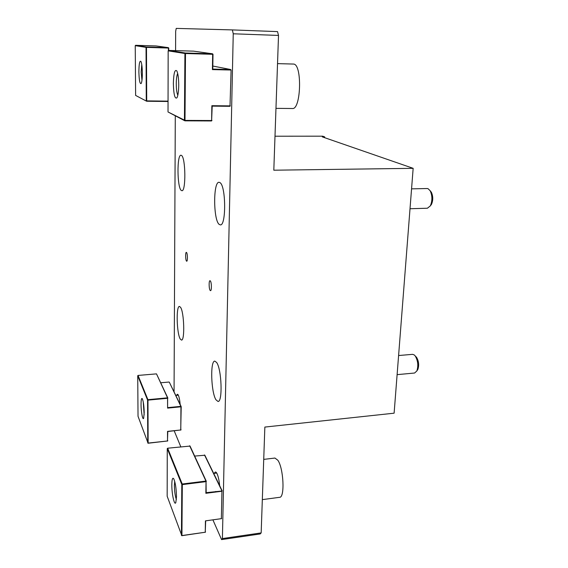 <?xml version="1.0" encoding="UTF-8"?>
<svg xmlns="http://www.w3.org/2000/svg" width="568" height="568" viewBox="0 0 568 568"><rect width="100%" height="100%" fill="white"/><g stroke="black" fill="none" stroke-linecap="round" stroke-linejoin="round"><path stroke-width="0.85" d="M186.56 252.497L186.325 252.362C185.317 252.185 185.459 260.023 186.489 261.074L186.73 261.223C187.738 261.415 187.589 253.498 186.56 252.497M210.33 280.904L209.997 280.706C208.747 280.528 208.91 289.119 210.181 290.454L210.529 290.66C211.786 290.866 211.615 282.168 210.33 280.904M181.469 155.412L180.972 155.234C176.818 154.539 177.117 187.568 181.249 190.422L181.888 190.699C186.063 191.736 185.693 157.407 181.469 155.412M219.937 182.598L219.042 182.292C213.106 181.554 213.291 220.114 219.17 224.381L220.32 224.878C226.291 226.057 225.986 185.651 219.937 182.598M216.635 362.483L214.818 361.12C210.075 360.659 211.026 392.225 215.954 399.773L217.998 401.455C222.805 402.194 221.669 369.072 216.635 362.483M180.503 307.245L179.445 306.45C175.959 305.932 176.705 333.728 180.297 339.089L181.483 340.076C184.998 340.821 184.153 311.91 180.503 307.245M232.383 29.912L277.539 31.609L278.512 35.429L233.242 33.789L232.383 29.912L176.229 28.4L175.668 31.311L175.583 50.623M274.997 136.221L322.624 136.178L324.64 136.867L324.598 137.669M324.64 136.867L322.297 136.874L413.156 168.327L394.114 413.185L264.851 427.072L261.166 532.905L260.179 533.955L221.577 539.6L222.407 538.563L261.166 532.905M413.156 168.327L273.811 170.201L278.512 35.429M233.242 33.789L222.407 538.563M174.191 430.828L180.787 446.753M219.667 485.711C219.134 480.315 218.247 476.268 217.004 473.563C215.961 471.575 215.109 471.504 214.434 473.35M180.17 404.501C179.772 400.142 179.154 397.032 178.302 395.158C177.67 393.943 177.145 394 176.712 395.335M174.064 391.948L175.292 115.915M212.95 519.961L221.577 539.6M410.011 208.74L427.413 208.229L430.338 205.879C432.461 200.781 432.404 195.74 430.161 190.741L428.045 188.683L427.179 188.526L411.559 188.86M430.288 190.969L431.368 192.261C433.157 196.237 433.199 200.248 431.502 204.295L430.608 205.509M397.11 374.646L414.597 373.027L416.862 370.94C418.495 365.749 417.949 360.758 415.236 355.973L414.264 354.936L412.581 354.34L398.594 355.532M415.833 356.569L416.607 357.393C418.772 361.198 419.205 365.167 417.906 369.299L417.26 370.322M277.532 63.63L293.535 64.056C302.382 64.049 301.054 110.05 292.371 108.509L275.97 108.36M263.729 459.384L274.919 458.049L277.823 460.215C283.595 468.131 285.022 497.682 279.612 497.312L262.324 499.627M182.079 484.17L182.143 484.554M148.291 399.638L148.418 400.085M171.827 484.625C171.919 479.463 172.516 477.454 173.616 478.59C175.32 482.104 176.279 488.168 176.492 496.78L175.81 502.581C174.419 506.173 171.692 493.663 171.827 484.625M176.385 499.57C175.15 496.112 174.482 491.398 174.383 485.427L174.717 481.359M221.932 491.235L221.357 518.662L221.932 491.235L205.857 493.301L206.177 492.676L222.23 490.972L204.849 455.245L194.661 456.068M221.193 518.69L205.431 520.877L221.357 518.662M205.68 520.842L205.254 532.23L205.431 520.877M205.857 493.301L206.042 481.643L206.177 492.676M206.042 481.643L182.307 484.603L181.93 535.56L205.254 532.23M205.112 532.251L181.845 535.695L181.44 535.39L181.81 484.447L182.307 484.603M181.845 535.695L167.162 496.226L167.269 448.606L167.652 448.209L182.221 484.021L205.95 481.068L206.347 481.387L190.039 446.072L167.652 448.209M205.559 531.946L205.162 532.365M221.655 518.392L221.25 518.811M215.797 491.434L215.79 492.023M221.839 490.66L204.487 454.94M201.462 482.211L201.214 481.657M205.95 481.068L189.662 445.766M167.269 448.606L181.81 484.447L182.221 484.021M141.041 404.402C141.063 399.822 141.468 397.898 142.241 398.63C143.363 401.065 144.016 405.737 144.208 412.659L143.647 418.311C142.696 420.554 141.034 411.559 141.041 404.402M144.166 414.924L143.235 401.853M180.944 406.809L167.595 408.108L167.617 398.289L147.964 400.128L148.142 443.083L167.517 440.981L167.539 431.375L180.787 429.976L180.944 406.809M148.142 443.083L147.751 442.969L147.566 400.021L147.964 400.128M167.553 397.834L156.498 373.872L138.045 375.434L147.907 399.673L167.553 397.834L167.595 407.022M156.498 373.872L167.887 398.118M138.045 375.434L137.726 375.76L147.566 400.021L147.907 399.673M137.726 375.76L138.031 416.301L148.021 443.047M167.397 440.995L148.092 443.239M180.652 429.99L167.808 431.495L167.453 441.137M167.787 440.789L167.517 440.143M167.865 407.618L180.88 406.361L169.378 382.3L181.213 406.638L180.723 430.139M181.05 429.798L180.794 429.238M176.911 406.745L176.932 407.199M169.065 382.037L160.794 382.761M163.825 398.644L163.627 398.204M173.361 83.46C173.673 73.286 174.816 69.097 176.797 70.893C178.04 73.499 178.686 78.292 178.728 85.264C178.636 91.42 178.054 95.587 176.982 97.753C174.866 99.357 173.659 94.6 173.361 83.46M177.819 95.268C176.818 93.081 176.3 89.212 176.265 83.659C176.328 78.732 176.804 75.317 177.685 73.435M212.546 53.797L193.525 51.148L168.597 50.417L185.395 53.016L212.546 53.797L213.007 54.294L212.773 69.104L230.651 69.516L231.098 70.006L230.012 105.875L231.098 70.006L228.322 69.459M208.655 53.683L212.652 54.301L185.495 53.527L184.998 120.409L211.63 120.53L211.857 105.698L230.012 105.875M228.62 105.861L229.884 106.308L212.198 106.131L211.857 105.698M212.198 106.131L211.63 120.53M210.565 120.53L211.509 120.956L184.898 120.835L184.437 120.352L184.919 53.498L185.495 53.527L185.395 53.016L184.919 53.498L168.163 50.85L168.597 50.417M184.898 120.835L168.022 111.974L184.998 120.409M211.97 120.487L211.509 120.956M230.345 105.84L229.884 106.308M230.651 69.516L212.822 66.037M193.922 53.768L193.929 53.257M230.764 70.02L212.418 69.601L212.773 69.104M212.418 69.601L212.652 54.301M168.163 50.85L168.022 111.974M193.411 53.243L193.404 53.754M138.876 71.88C138.982 63.95 139.657 60.449 140.899 61.38C141.773 63.254 142.256 67.138 142.355 73.045C142.334 78.412 141.943 81.898 141.191 83.489C139.898 84.284 139.124 80.415 138.876 71.88M141.964 80.415L141.169 72.022L141.759 64.518M155.994 47.272L155.994 47.669M156.406 47.684L156.406 47.286M168.419 50.587L168.426 48.046L146.48 47.385L146.707 100.891L168.05 101.139M146.707 100.891L146.267 100.856L146.04 47.364L146.48 47.385M146.416 46.981L168.355 47.648L156.051 45.937L135.589 45.305L146.416 46.981L146.04 47.364L135.241 45.66L135.617 95.417L146.643 101.246L135.617 95.417M167.439 101.132L168.05 101.402M168.05 101.487L146.643 101.246M165.203 47.549L168.731 48.046L168.724 50.417M168.355 47.648L168.731 48.046M135.241 45.66L135.589 45.305M431.368 192.261L430.161 190.741M431.502 204.295L430.338 205.879M416.607 357.393L415.236 355.973M417.906 369.299L416.862 370.94M213.703 473.435L216.735 473.066M175.761 395.427L178.316 395.186"/></g></svg>
